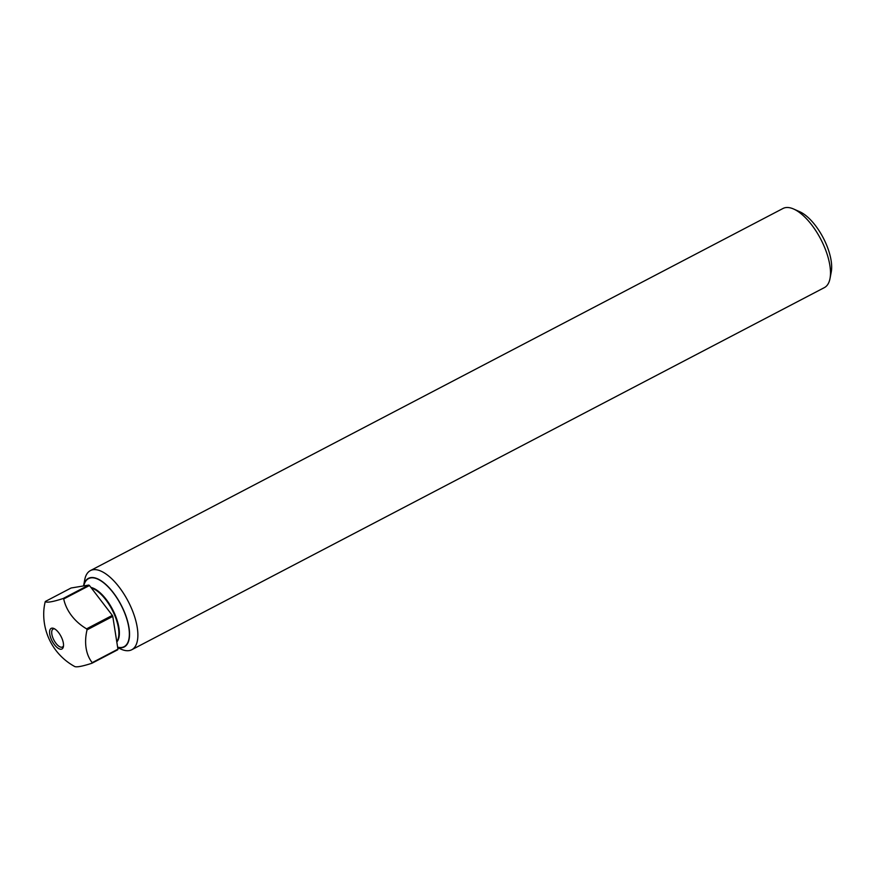<?xml version="1.0" encoding="UTF-8"?>
<svg xmlns="http://www.w3.org/2000/svg" width="875" height="875" viewBox="0 0 875 875"><rect width="100%" height="100%" fill="white"/><g stroke="black" fill="none" stroke-linecap="round" stroke-linejoin="round"><path stroke-width="1.31" d="M51.406 639.527A11.627 5.009 62.4 0 1 51.844 628.152A11.627 5.009 62.4 0 1 53.944 628.512A11.627 5.009 62.4 0 1 61.709 637.831A11.627 5.009 62.4 0 1 63.405 646.614A11.627 5.009 62.4 0 1 61.261 649.206A11.627 5.009 62.4 0 1 51.406 639.527M54.764 628.95A10.117 4.364 -117.6 0 0 53.069 629.081A10.117 4.364 -117.6 0 0 53.277 638.783A10.117 4.364 -117.6 0 0 62.453 647.019A10.117 4.364 -117.6 0 0 63.525 645.695M793.647 209.027L799.75 211.739A38.697 16.68 62.4 0 1 825.595 242.725A38.697 16.68 62.4 0 1 831.25 271.994L830.003 278.545A44.647 19.25 -117.6 0 0 823.473 244.781A44.647 19.25 -117.6 0 0 793.647 209.027A44.647 19.25 -117.6 0 0 782.994 208.48L90.388 570.609A44.647 19.25 62.4 0 1 130.867 606.911A44.647 19.25 62.4 0 1 131.764 649.742A44.647 19.25 62.4 0 1 121.1 649.195L117.698 647.675M131.764 649.742L824.37 287.612A44.647 19.25 -117.6 0 0 830.003 278.545M90.388 570.609A44.647 19.25 62.4 0 0 84.755 579.677L83.573 585.878A38.697 16.68 62.4 0 1 100.188 580.191A38.697 16.68 62.4 0 1 123.473 609.831A38.697 16.68 62.4 0 1 117.666 647.423M91.995 663.217A47.622 6.037 155.9 0 1 79.625 666.52A47.622 6.037 155.9 0 1 74.67 666.498A59.533 59.533 0 0 1 43.75 612.139A47.622 33.83 -56.4 0 1 45.15 602.033A40.928 17.642 62.4 0 1 45.347 601.464A47.622 6.037 -24.1 0 0 50.695 601.836A47.622 6.037 -24.1 0 0 63.066 598.544A40.928 17.642 62.4 0 1 63.711 598.97A47.622 39.867 19.4 0 0 86.592 628.841A40.928 17.642 62.4 0 1 86.822 629.344A40.928 17.642 62.4 0 1 87.041 629.847A47.622 33.83 123.6 0 0 92.203 662.648A40.928 17.642 62.4 0 1 91.995 663.217L117.742 649.764A40.928 17.642 62.4 0 0 117.939 649.184L112.777 616.394L87.041 629.847M86.592 628.841L112.328 615.387L92.827 589.914L89.458 585.517L63.711 598.97M63.066 598.544L88.802 585.08L86.198 585.506L71.094 588L45.347 601.464M112.328 615.387A40.928 17.642 62.4 0 1 112.558 615.891A40.928 17.642 62.4 0 1 112.777 616.394M88.802 585.08A40.928 17.642 62.4 0 1 89.458 585.517M92.203 662.648L117.939 649.184M91.295 587.913A31.248 13.475 62.4 0 1 113.98 613.616A31.248 13.475 62.4 0 1 116.823 641.627M90.945 587.453A31.248 13.475 62.4 0 1 114.461 613.364A31.248 13.475 62.4 0 1 116.856 641.933M83.803 585.845A38.402 16.548 62.4 0 1 100.352 580.508A38.402 16.548 62.4 0 1 123.331 609.853A38.402 16.548 62.4 0 1 117.622 647.161"/></g></svg>
